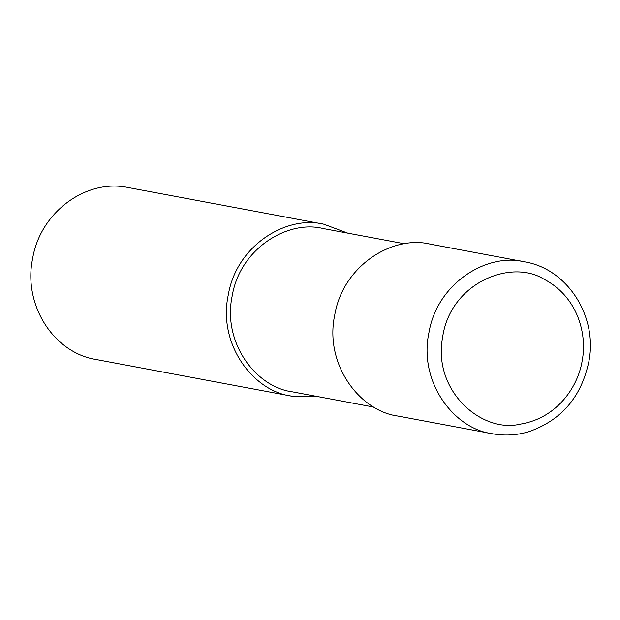 <?xml version="1.0" encoding="UTF-8"?>
<svg xmlns="http://www.w3.org/2000/svg" width="620" height="620" viewBox="0 0 620 620"><rect width="100%" height="100%" fill="white"/><g stroke="black" fill="none" stroke-linecap="round" stroke-linejoin="round"><path stroke-width="0.93" d="M317.184 396.482L291.563 396.126L95.984 359.484C53.258 352.703 22.87 304.281 32.635 258.524C40.191 212.428 85.986 178.413 128.201 187.542L323.779 224.192L347.789 233.143M291.563 396.126C253.177 391.228 217.651 344.224 228.261 294.934C236.646 245.202 286.642 214.97 323.779 224.192M492.264 433.736L398.055 416.082C359.67 411.184 324.144 364.18 334.754 314.882C343.139 265.159 393.134 234.918 430.272 244.148L524.481 261.803C487.343 252.572 437.34 282.813 428.955 332.537C418.353 381.827 453.871 428.831 492.264 433.736C504.378 435.961 516.421 435.333 528.38 431.846C561.441 420.422 581.645 396.761 589 360.856C597.556 315.921 567.207 268.685 524.481 261.803M374.046 407.131L292.369 391.832C255.897 387.175 222.154 342.519 232.229 295.694C240.196 248.457 287.696 219.728 322.974 228.493L404.651 243.792M582.312 359.84C578.971 384.09 558.946 417.95 520.025 424.181C482.189 433.434 432.396 391.259 442.618 337.226C450.353 282.79 511.151 258.524 544.019 279.217C578.902 297.399 586.962 335.8 582.312 359.84"/></g></svg>
